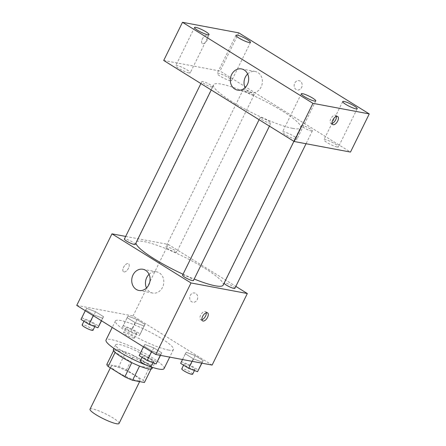 <?xml version="1.0" encoding="UTF-8"?>
<svg xmlns="http://www.w3.org/2000/svg" width="446" height="446" viewBox="0 0 446 446"><rect width="100%" height="100%" fill="white"/><g stroke="black" fill="none" stroke-linecap="round" stroke-linejoin="round"><path stroke-width="0.33" stroke-dasharray="2.23 1.67" d="M119.037 423.471A16.173 2.687 26.2 0 0 105.713 413.921A16.173 2.687 26.2 0 0 90.014 409.194M137.513 380.767A16.173 2.687 26.2 0 0 140.161 380.544A16.173 2.687 26.2 0 0 126.837 370.994A16.173 2.687 26.2 0 0 111.138 366.261A16.173 2.687 26.2 0 0 120.654 373.826A16.173 2.687 26.2 0 0 137.513 380.767M106.878 364.31L118.731 366.534A20.873 3.462 26.2 0 1 126.48 369.951L143.121 380.287A20.873 3.462 26.2 0 1 144.426 382.495M126.48 369.951L133.521 355.64L150.163 365.976L143.121 380.287M151.01 369.115L151.467 368.184L139.559 366.071M151.467 368.184A20.873 3.462 26.2 0 0 150.163 365.976M133.521 355.64A20.873 3.462 26.2 0 0 125.772 352.223L118.731 366.534M139.615 365.96A20.873 3.462 26.2 0 1 131.865 362.542L115.224 352.201A20.873 3.462 26.2 0 1 113.92 349.998L125.772 352.223M113.345 349.569A21.564 3.579 -153.8 0 1 124.506 351.593A21.564 3.579 -153.8 0 1 143.958 361.204A21.564 3.579 -153.8 0 1 152.041 368.613M146.305 356.438A21.564 3.579 26.2 0 0 126.854 346.826A21.564 3.579 26.2 0 0 115.692 344.797A21.564 3.579 26.2 0 0 128.381 354.888A21.564 3.579 26.2 0 0 150.854 364.142A21.564 3.579 26.2 0 0 154.388 363.841A21.564 3.579 26.2 0 0 146.305 356.438M113.92 349.998L113.574 350.695M164.067 368.602A32.346 5.369 26.2 0 0 137.413 349.502A32.346 5.369 26.2 0 0 106.014 340.036M168.148 349.976A32.346 5.369 26.2 0 0 173.455 349.519A32.346 5.369 26.2 0 0 146.801 330.425A32.346 5.369 26.2 0 0 115.408 320.958A32.346 5.369 26.2 0 0 134.441 336.094A32.346 5.369 26.2 0 0 168.148 349.976M128.069 316.097L136.989 319.503L144.978 324.465L144.047 326.02L135.127 322.614L127.138 317.652L128.069 316.097L136.989 319.503L144.978 324.465L144.047 326.02L135.127 322.614L127.138 317.652L123.375 325.636L132.295 329.042L140.284 334.004L139.353 335.559L130.427 332.153L122.444 327.191L123.375 325.636M86.624 308.309L95.544 311.715L103.533 316.682L102.597 318.238L93.677 314.831L85.688 309.864L86.624 308.309L95.544 311.715L103.533 316.682L102.597 318.238L93.677 314.831L85.688 309.864L86.624 308.309L81.93 317.853L90.85 321.259L98.839 326.221M76.74 305.393L133.053 315.969L212.118 365.084M186.261 352.245L195.181 355.652L203.17 360.613L202.239 362.169L193.313 358.762L185.324 353.801L186.261 352.245L195.181 355.652L203.17 360.613L202.239 362.169L193.313 358.762L185.324 353.801L181.567 361.784L190.487 365.19L198.476 370.152M144.816 344.457L153.736 347.863L161.725 352.831L160.789 354.386L151.869 350.98L143.88 346.012L144.816 344.457L153.736 347.863L161.725 352.831L160.789 354.386L151.869 350.98L143.88 346.012L144.816 344.457L140.116 354.001L149.042 357.408L157.031 362.369M125.677 236.419L168.265 244.419L133.053 315.969M168.265 244.419L235.845 286.399M197.171 299.745A4.716 3.997 -79.4 0 0 194.584 292.961A4.716 3.997 -79.4 0 0 189.784 296.858A4.716 3.997 -79.4 0 0 192.839 302.232A4.716 3.997 -79.4 0 0 197.171 299.745A4.716 3.997 -79.4 0 0 194.579 292.961A4.716 3.997 -79.4 0 0 189.784 296.858A4.716 3.997 -79.4 0 0 192.839 302.232A4.716 3.997 -79.4 0 0 197.165 299.745M223.173 285.106A48.519 8.056 26.2 0 0 183.195 256.461A48.519 8.056 26.2 0 0 136.102 242.262A48.519 8.056 26.2 0 0 135.958 242.97M183.05 274.223A48.519 8.056 26.2 0 0 194.188 279.04M135.255 244.397A6.06 1.004 26.2 0 0 130.265 240.818A6.06 1.004 26.2 0 0 124.384 239.045M175.707 252.263A6.06 1.004 26.2 0 0 176.705 252.18A6.06 1.004 26.2 0 0 171.71 248.6A6.06 1.004 26.2 0 0 165.828 246.828A6.06 1.004 26.2 0 0 169.396 249.665A6.06 1.004 26.2 0 0 175.707 252.263M234.891 288.328A6.06 1.004 26.2 0 0 229.902 284.749A6.06 1.004 26.2 0 0 224.02 282.976A6.06 1.004 26.2 0 0 224.076 283.277M182.576 275.193A6.06 1.004 -153.8 0 1 183.568 275.11A6.06 1.004 -153.8 0 1 189.885 277.707A6.06 1.004 -153.8 0 1 193.447 280.545M123.971 271.926A4.716 2.381 121.8 0 0 128.275 268.615A4.716 2.381 121.8 0 0 128.509 263.742A4.716 2.381 121.8 0 0 123.999 266.496A4.716 2.381 121.8 0 0 123.531 271.759A4.716 2.381 121.8 0 0 123.971 271.926A4.716 2.381 121.8 0 0 128.281 268.615A4.716 2.381 121.8 0 0 128.515 263.748A4.716 2.381 121.8 0 0 124.005 266.496A4.716 2.381 121.8 0 0 123.536 271.759A4.716 2.381 121.8 0 0 123.971 271.926M201.927 319.732A4.716 2.381 -58.2 0 1 200.605 319.631A4.716 2.381 -58.2 0 1 200.839 314.764A4.716 2.381 -58.2 0 1 205.149 311.453A4.716 2.381 -58.2 0 1 205.584 311.62A4.716 2.381 -58.2 0 1 206.258 312.757M149.064 274.318A10.782 9.132 100.6 0 1 156.63 271.843A10.782 9.132 100.6 0 1 162.545 287.352A10.782 9.132 100.6 0 1 152.649 293.039A10.782 9.132 100.6 0 1 146.494 287.988M292.676 128.37A48.519 8.056 26.2 0 0 300.632 127.69A48.519 8.056 26.2 0 0 260.654 99.045A48.519 8.056 26.2 0 0 213.562 84.846A48.519 8.056 26.2 0 0 242.111 107.547A48.519 8.056 26.2 0 0 292.676 128.37M261.027 117.688A6.06 1.004 -153.8 0 1 267.338 120.292A6.06 1.004 -153.8 0 1 270.906 123.124A6.06 1.004 -153.8 0 1 265.024 121.351A6.06 1.004 -153.8 0 1 260.035 117.777A6.06 1.004 -153.8 0 1 261.027 117.688M253.166 94.847A6.06 1.004 26.2 0 0 254.164 94.764A6.06 1.004 26.2 0 0 249.169 91.185A6.06 1.004 26.2 0 0 243.287 89.412A6.06 1.004 26.2 0 0 246.855 92.244A6.06 1.004 26.2 0 0 253.166 94.847M311.358 130.996A6.06 1.004 26.2 0 0 312.351 130.912A6.06 1.004 26.2 0 0 307.361 127.333A6.06 1.004 26.2 0 0 301.479 125.56A6.06 1.004 26.2 0 0 305.042 128.392A6.06 1.004 26.2 0 0 311.358 130.996M211.722 87.065A6.06 1.004 26.2 0 0 212.714 86.981A6.06 1.004 26.2 0 0 207.725 83.402A6.06 1.004 26.2 0 0 201.843 81.629A6.06 1.004 26.2 0 0 205.405 84.461A6.06 1.004 26.2 0 0 211.722 87.065M163.715 60.461L220.029 71.037L350.484 152.075M230.381 80.693A8.089 1.344 -153.8 0 1 221.952 77.219A8.089 1.344 -153.8 0 1 217.196 73.439A8.089 1.344 -153.8 0 1 225.046 75.803A8.089 1.344 -153.8 0 1 231.708 80.581A8.089 1.344 -153.8 0 1 230.381 80.693M337.12 146.996A8.089 1.344 -153.8 0 1 328.691 143.528A8.089 1.344 -153.8 0 1 323.93 139.743A8.089 1.344 -153.8 0 1 331.779 142.107A8.089 1.344 -153.8 0 1 338.442 146.885A8.089 1.344 -153.8 0 1 337.12 146.996M295.67 139.213A8.089 1.344 -153.8 0 1 287.246 135.74A8.089 1.344 -153.8 0 1 282.485 131.96A8.089 1.344 -153.8 0 1 290.335 134.324A8.089 1.344 -153.8 0 1 296.997 139.102A8.089 1.344 -153.8 0 1 295.67 139.213M188.937 72.91A8.089 1.344 -153.8 0 1 180.507 69.437A8.089 1.344 -153.8 0 1 175.752 65.657A8.089 1.344 -153.8 0 1 183.596 68.021A8.089 1.344 -153.8 0 1 190.264 72.793A8.089 1.344 -153.8 0 1 188.937 72.91M238.805 32.876L220.029 71.037M202.724 43.686A4.716 2.381 121.8 0 0 207.033 40.38A4.716 2.381 121.8 0 0 207.267 35.507A4.716 2.381 121.8 0 0 202.757 38.256A4.716 2.381 121.8 0 0 202.289 43.518A4.716 2.381 121.8 0 0 202.724 43.686A4.716 2.381 121.8 0 0 207.039 40.38A4.716 2.381 121.8 0 0 207.273 35.507A4.716 2.381 121.8 0 0 202.757 38.261A4.716 2.381 121.8 0 0 202.294 43.524A4.716 2.381 121.8 0 0 202.729 43.691M300.219 81.144A4.716 3.997 -79.4 0 0 299.032 80.687A4.716 3.997 -79.4 0 0 294.237 84.584A4.716 3.997 -79.4 0 0 297.292 89.958A4.716 3.997 -79.4 0 0 301.903 86.78A4.716 3.997 -79.4 0 0 300.219 81.144A4.716 3.997 -79.4 0 0 299.032 80.681A4.716 3.997 -79.4 0 0 294.232 84.584A4.716 3.997 -79.4 0 0 297.292 89.958A4.716 3.997 -79.4 0 0 301.903 86.78A4.716 3.997 -79.4 0 0 300.214 81.144M247.647 73.969A10.782 9.132 100.6 0 1 255.212 71.494A10.782 9.132 100.6 0 1 257.916 72.553A10.782 9.132 100.6 0 1 261.769 85.431A10.782 9.132 100.6 0 1 251.232 92.69A10.782 9.132 100.6 0 1 245.077 87.639M332.069 123.419A4.716 2.381 -58.2 0 1 330.754 123.319A4.716 2.381 -58.2 0 1 330.988 118.452A4.716 2.381 -58.2 0 1 335.297 115.14A4.716 2.381 -58.2 0 1 335.732 115.308A4.716 2.381 -58.2 0 1 336.407 116.445M139.185 355.557L140.116 354.001M152.549 361.723A6.06 1.004 26.2 0 0 153.547 361.639A6.06 1.004 26.2 0 0 148.551 358.06A6.06 1.004 26.2 0 0 142.67 356.287A6.06 1.004 26.2 0 0 146.238 359.119A6.06 1.004 26.2 0 0 152.549 361.723M153.736 347.863L149.042 357.408M161.725 352.831L160.465 355.384M160.789 354.386L160.315 355.356M151.869 350.98L151.462 351.81M143.88 346.012L143.473 346.849M151.2 366.406A6.06 1.004 26.2 0 0 146.204 362.832A6.06 1.004 26.2 0 0 140.323 361.059M80.994 319.408L81.93 317.853M94.362 325.574A6.06 1.004 26.2 0 0 95.355 325.491A6.06 1.004 26.2 0 0 90.36 321.912A6.06 1.004 26.2 0 0 84.478 320.139A6.06 1.004 26.2 0 0 88.046 322.971A6.06 1.004 26.2 0 0 94.362 325.574M95.544 311.715L90.85 321.259M103.533 316.682L101.515 320.786M102.597 318.238L101.387 320.702M93.677 314.831L93.27 315.662M85.688 309.864L85.281 310.7M93.008 330.257A6.06 1.004 26.2 0 0 88.013 326.684A6.06 1.004 26.2 0 0 82.131 324.911M180.63 363.339L181.567 361.784M193.999 369.505A6.06 1.004 26.2 0 0 194.991 369.422A6.06 1.004 26.2 0 0 189.996 365.843A6.06 1.004 26.2 0 0 184.114 364.07A6.06 1.004 26.2 0 0 187.682 366.907A6.06 1.004 26.2 0 0 193.999 369.505M195.181 355.652L190.487 365.19M203.17 360.613L201.91 363.167M202.239 362.169L201.759 363.139M193.313 358.762L192.059 361.316M185.324 353.801L182.509 359.526M192.644 374.194A6.06 1.004 26.2 0 0 187.649 370.615A6.06 1.004 26.2 0 0 181.767 368.842M135.807 333.357A6.06 1.004 26.2 0 0 136.799 333.273A6.06 1.004 26.2 0 0 131.804 329.694A6.06 1.004 26.2 0 0 125.928 327.922A6.06 1.004 26.2 0 0 129.491 330.759A6.06 1.004 26.2 0 0 135.807 333.357M136.989 319.503L132.295 329.042M144.978 324.465L140.284 334.004M144.047 326.02L139.353 335.559M135.127 322.614L130.427 332.153M127.138 317.652L122.444 327.191M133.46 338.129A6.06 1.004 26.2 0 0 134.452 338.046A6.06 1.004 26.2 0 0 129.457 334.467A6.06 1.004 26.2 0 0 123.581 332.694A6.06 1.004 26.2 0 0 127.143 335.526A6.06 1.004 26.2 0 0 133.46 338.129M139.643 381.598L140.161 380.544M110.352 367.861L111.138 366.261M115.692 344.797L113.925 348.387M154.388 363.841L152.621 367.432M115.408 320.958L112.219 327.431M173.455 349.519L169.714 357.123M200.605 319.631L202.595 320.869M205.584 311.62L207.574 312.858M156.63 271.843L142.91 269.267M152.649 293.039L138.929 290.463M213.562 84.846L136.102 242.262M300.632 127.69L293.914 141.343M269.429 126.134L270.906 123.124M259.081 119.706L260.035 117.777M243.287 89.412L165.828 246.828M254.164 94.764L176.705 252.18M301.479 125.56L224.02 282.976M312.351 130.912L306.045 143.729M201.843 81.629L200.89 83.558M212.714 86.981L211.237 89.986M235.973 35.279L217.196 73.439M250.485 42.415L231.708 80.581M342.712 101.582L323.93 139.743M357.224 108.724L338.442 146.885M301.262 93.799L282.485 131.96M315.774 100.935L296.997 139.102M194.528 27.49L175.752 65.657M209.04 34.632L190.264 72.793M255.212 71.494L241.492 68.918M251.232 92.69L237.512 90.114M330.754 123.319L332.744 124.557M335.732 115.308L337.722 116.545M142.67 356.287L142.129 357.385M153.547 361.639L153 362.743M84.478 320.139L83.937 321.237M95.355 325.491L94.808 326.595M184.114 364.07L183.579 365.168M194.991 369.422L194.445 370.526M125.928 327.922L123.581 332.694M136.799 333.273L134.452 338.046"/><path stroke-width="0.67" d="M110.352 367.861L90.014 409.194A16.173 2.687 26.2 0 0 99.53 416.759A16.173 2.687 26.2 0 0 116.384 423.7A16.173 2.687 26.2 0 0 119.037 423.471L139.643 381.598M131.81 362.643L124.819 376.853L108.183 366.512A20.873 3.462 26.2 0 1 106.878 364.31L113.574 350.695M151.01 369.115L144.426 382.495L132.573 380.271A20.873 3.462 26.2 0 1 124.819 376.853M139.559 366.071L132.573 380.271M152.621 367.432L152.041 368.613A21.564 3.579 -153.8 0 1 131.113 362.303A21.564 3.579 -153.8 0 1 113.345 349.569L113.925 348.387M115.113 352.424L108.183 366.512M112.219 327.431L106.014 340.036A32.346 5.369 26.2 0 0 125.047 355.172A32.346 5.369 26.2 0 0 158.759 369.054A32.346 5.369 26.2 0 0 164.067 368.602L169.714 357.123M235.845 286.399L247.324 293.529L212.118 365.084L155.805 354.509L76.74 305.393L111.952 233.843L125.677 236.419M194.188 279.04A48.519 8.056 26.2 0 0 215.217 285.786A48.519 8.056 26.2 0 0 223.173 285.106L293.914 141.343M135.958 242.97A48.519 8.056 26.2 0 0 183.05 274.223M247.324 293.529L191.011 282.954L111.952 233.843M200.89 83.558L124.384 239.045A6.06 1.004 26.2 0 0 127.946 241.883A6.06 1.004 26.2 0 0 134.263 244.48A6.06 1.004 26.2 0 0 135.255 244.397L211.237 89.986M224.076 283.277A6.06 1.004 26.2 0 0 228.229 286.154A6.06 1.004 26.2 0 0 233.899 288.411A6.06 1.004 26.2 0 0 234.891 288.328L306.045 143.729M269.429 126.134L193.447 280.545A6.06 1.004 -153.8 0 1 187.565 278.772A6.06 1.004 -153.8 0 1 182.576 275.193L259.081 119.706M191.011 282.954L155.805 354.509M148.825 284.777A10.782 9.132 100.6 0 1 138.929 290.463A10.782 9.132 100.6 0 1 131.944 278.176A10.782 9.132 100.6 0 1 142.91 269.267A10.782 9.132 100.6 0 1 148.825 284.777M207.139 312.691A4.716 2.381 -58.2 0 1 207.574 312.858A4.716 2.381 -58.2 0 1 207.111 318.121A4.716 2.381 -58.2 0 1 202.595 320.869A4.716 2.381 -58.2 0 1 202.835 316.002A4.716 2.381 -58.2 0 1 207.139 312.691M206.258 312.757A4.716 2.381 -58.2 0 1 205.115 316.883A4.716 2.381 -58.2 0 1 201.927 319.732M146.494 287.988A10.782 9.132 100.6 0 1 149.064 274.318M350.484 152.075L294.17 141.499L163.715 60.461L182.492 22.3L238.805 32.876L369.26 113.914L350.484 152.075M369.26 113.914L312.947 103.338L294.17 141.499M337.288 116.378A4.716 2.381 -58.2 0 1 337.722 116.545A4.716 2.381 -58.2 0 1 337.26 121.808A4.716 2.381 -58.2 0 1 332.744 124.557A4.716 2.381 -58.2 0 1 332.978 119.69A4.716 2.381 -58.2 0 1 337.288 116.378M312.947 103.338L182.492 22.3M244.196 69.977A10.782 9.132 100.6 0 1 248.054 82.856A10.782 9.132 100.6 0 1 237.512 90.114A10.782 9.132 100.6 0 1 230.526 77.827A10.782 9.132 100.6 0 1 241.492 68.918A10.782 9.132 100.6 0 1 244.196 69.977M197.561 30.272A8.089 1.344 26.2 0 0 207.713 34.749A8.089 1.344 26.2 0 0 209.04 34.632A8.089 1.344 26.2 0 0 202.378 29.86A8.089 1.344 26.2 0 0 194.528 27.49A8.089 1.344 26.2 0 0 197.561 30.272M304.295 96.576A8.089 1.344 26.2 0 0 314.447 101.052A8.089 1.344 26.2 0 0 315.774 100.935A8.089 1.344 26.2 0 0 309.111 96.163A8.089 1.344 26.2 0 0 301.262 93.799A8.089 1.344 26.2 0 0 304.295 96.576M345.745 104.358A8.089 1.344 26.2 0 0 355.897 108.835A8.089 1.344 26.2 0 0 357.224 108.724A8.089 1.344 26.2 0 0 350.556 103.946A8.089 1.344 26.2 0 0 342.712 101.582A8.089 1.344 26.2 0 0 345.745 104.358M239.006 38.055A8.089 1.344 26.2 0 0 249.158 42.532A8.089 1.344 26.2 0 0 250.485 42.415A8.089 1.344 26.2 0 0 243.823 37.642A8.089 1.344 26.2 0 0 235.973 35.279A8.089 1.344 26.2 0 0 239.006 38.055M245.077 87.639A10.782 9.132 100.6 0 1 247.647 73.969M336.407 116.445A4.716 2.381 -58.2 0 1 335.264 120.571A4.716 2.381 -58.2 0 1 332.069 123.419M160.465 355.384L156.094 363.925L147.174 360.519L139.185 355.557L143.473 346.849M160.315 355.356L156.094 363.925M151.462 351.81L147.174 360.519M142.129 357.385L140.323 361.059A6.06 1.004 26.2 0 0 143.891 363.891A6.06 1.004 26.2 0 0 150.202 366.495A6.06 1.004 26.2 0 0 151.2 366.406L153 362.743M101.515 320.786L97.903 327.777L88.983 324.37L80.994 319.408L85.281 310.7M101.387 320.702L97.903 327.777M93.27 315.662L88.983 324.37M83.937 321.237L82.131 324.911A6.06 1.004 26.2 0 0 85.699 327.743A6.06 1.004 26.2 0 0 92.01 330.347A6.06 1.004 26.2 0 0 93.008 330.257L94.808 326.595M201.91 363.167L197.545 371.708L188.619 368.301L180.63 363.339L182.509 359.526M201.759 363.139L197.545 371.708M192.059 361.316L188.619 368.301M183.579 365.168L181.767 368.842A6.06 1.004 26.2 0 0 185.335 371.674A6.06 1.004 26.2 0 0 191.652 374.278A6.06 1.004 26.2 0 0 192.644 374.194L194.445 370.526"/></g></svg>
